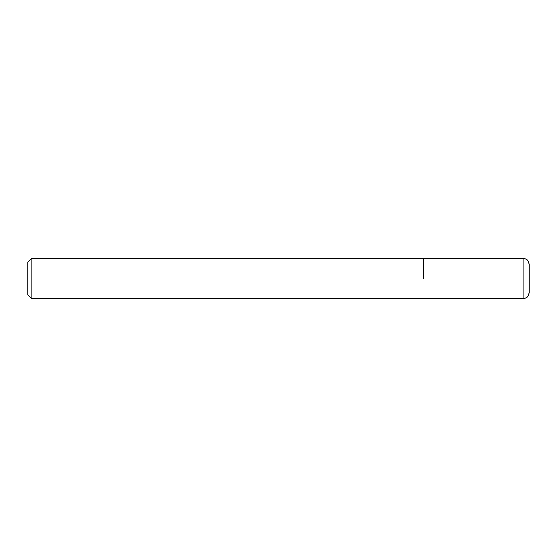 <?xml version="1.0" encoding="UTF-8"?>
<svg xmlns="http://www.w3.org/2000/svg" width="557" height="557" viewBox="0 0 557 557"><rect width="100%" height="100%" fill="white"/><g stroke="black" fill="none" stroke-linecap="round" stroke-linejoin="round"><path stroke-width="0.84" d="M423.612 278.5L423.612 258.713L423.612 278.5M523.872 298.287C525.411 297.8 527.611 298.977 529.15 293.01L529.15 263.99C527.611 258.023 525.411 259.2 523.872 258.713L31.15 258.713L31.15 298.287L523.872 298.287L523.872 258.713M31.15 258.713L27.85 262.013L27.85 294.987L31.15 298.287"/></g></svg>
